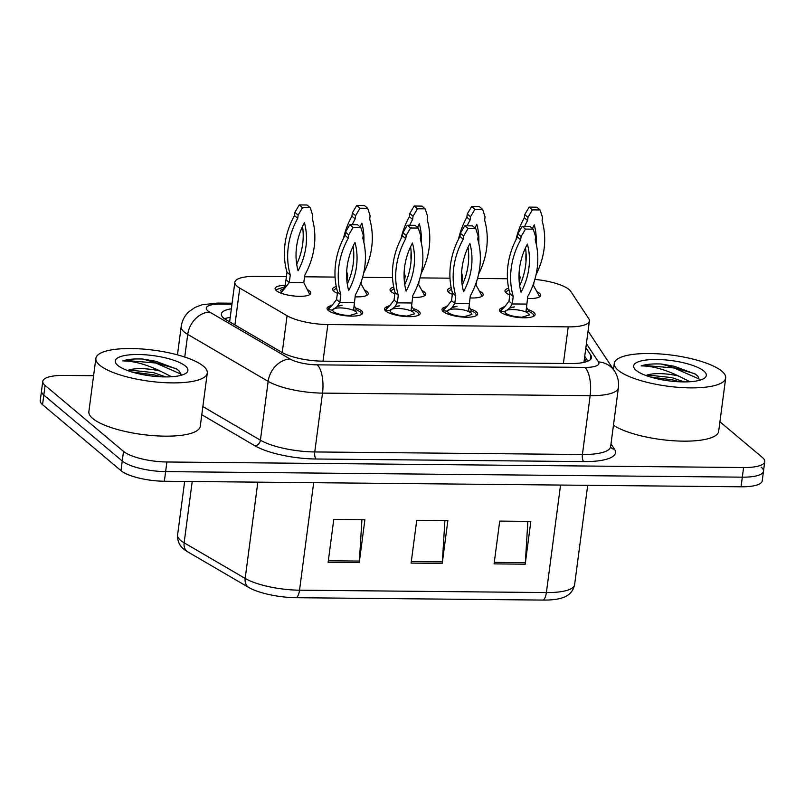 <?xml version="1.0" encoding="UTF-8"?>
<svg xmlns="http://www.w3.org/2000/svg" width="805" height="805" viewBox="0 0 805 805"><rect width="100%" height="100%" fill="white"/><g stroke="black" fill="none" stroke-linecap="round" stroke-linejoin="round"><path stroke-width="1.21" d="M471.549 309.341A17.982 5.011 -172.5 0 1 476.409 311.887A17.982 5.011 -172.5 0 1 477.637 314.081A17.982 5.011 -172.5 0 1 462.815 317.079A17.982 5.011 -172.5 0 1 443.213 311.575A17.982 5.011 -172.5 0 1 441.985 309.382A17.982 5.011 -172.5 0 1 445.91 306.876M414.082 308.798A17.982 5.011 -172.5 0 1 418.942 311.334A17.982 5.011 -172.5 0 1 420.17 313.527A17.982 5.011 -172.5 0 1 405.358 316.526A17.982 5.011 -172.5 0 1 385.756 311.022A17.982 5.011 -172.5 0 1 384.528 308.828A17.982 5.011 -172.5 0 1 388.443 306.323M356.625 308.245A17.982 5.011 -172.5 0 1 361.485 310.79A17.982 5.011 -172.5 0 1 362.713 312.974A17.982 5.011 -172.5 0 1 347.891 315.973A17.982 5.011 -172.5 0 1 328.289 310.468A17.982 5.011 -172.5 0 1 327.061 308.275A17.982 5.011 -172.5 0 1 330.986 305.769M529.006 309.895A17.982 5.011 -172.5 0 1 533.866 312.441A17.982 5.011 -172.5 0 1 535.094 314.624A17.982 5.011 -172.5 0 1 520.282 317.633A17.982 5.011 -172.5 0 1 500.68 312.119A17.982 5.011 -172.5 0 1 499.452 309.935A17.982 5.011 -172.5 0 1 503.367 307.43M479.84 291.309A17.982 5.011 -172.5 0 1 481.933 292.658A17.982 5.011 -172.5 0 1 483.161 294.841A17.982 5.011 -172.5 0 1 470.029 297.941M452.329 294.378A17.982 5.011 -172.5 0 1 448.747 292.336A17.982 5.011 -172.5 0 1 447.52 290.152A17.982 5.011 -172.5 0 1 451.182 287.707M422.373 290.756A17.982 5.011 -172.5 0 1 424.476 292.104A17.982 5.011 -172.5 0 1 425.704 294.288A17.982 5.011 -172.5 0 1 412.573 297.387M394.873 293.825A17.982 5.011 -172.5 0 1 391.28 291.782A17.982 5.011 -172.5 0 1 390.053 289.599A17.982 5.011 -172.5 0 1 393.726 287.154M364.917 290.202A17.982 5.011 -172.5 0 1 367.01 291.551A17.982 5.011 -172.5 0 1 368.237 293.734A17.982 5.011 -172.5 0 1 355.106 296.834M337.406 293.272A17.982 5.011 -172.5 0 1 333.823 291.229A17.982 5.011 -172.5 0 1 332.596 289.045A17.982 5.011 -172.5 0 1 336.259 286.6M307.45 289.649A17.982 5.011 -172.5 0 1 309.553 290.997A17.982 5.011 -172.5 0 1 310.78 293.181A17.982 5.011 -172.5 0 1 295.958 296.19A17.982 5.011 -172.5 0 1 276.356 290.675A17.982 5.011 -172.5 0 1 275.129 288.492A17.982 5.011 -172.5 0 1 285.161 285.342M537.297 291.863A17.982 5.011 -172.5 0 1 539.4 293.211A17.982 5.011 -172.5 0 1 540.628 295.395A17.982 5.011 -172.5 0 1 527.496 298.494M509.796 294.932A17.982 5.011 -172.5 0 1 506.204 292.889A17.982 5.011 -172.5 0 1 504.977 290.696A17.982 5.011 -172.5 0 1 508.649 288.25M286.419 276.618L256.02 276.326A33.709 9.408 7.5 0 0 234.859 282.223A33.709 9.408 7.5 0 0 239.759 288.12L287.073 315.741A33.709 9.408 7.5 0 0 327.846 324.556L568.219 326.87A33.709 9.408 7.5 0 0 589.391 320.964A33.709 9.408 7.5 0 0 588.737 318.639L570.695 291.299A33.709 9.408 7.5 0 0 569.034 289.518A33.709 9.408 7.5 0 0 534.872 279.405M507.452 278.741L477.516 278.45M449.995 278.188L420.059 277.896M392.528 277.634L362.592 277.343M335.071 277.081L304.572 276.789M719.922 421.77L762.446 457.532A33.709 9.408 -172.5 0 1 764.75 461.627A33.709 9.408 -172.5 0 1 743.589 467.534L166.897 461.99A33.709 9.408 -172.5 0 1 123.517 451.384L45.09 385.434L43.822 395.064A33.709 9.408 -172.5 0 1 41.518 390.958A33.709 9.408 -172.5 0 0 43.822 395.064L122.249 461.013L43.822 395.064L42.554 404.684A33.709 9.408 -172.5 0 1 40.25 400.588L42.786 381.329A33.709 9.408 -172.5 0 1 63.947 375.422L93.601 375.714M166.897 461.99L165.629 471.619A33.709 9.408 -172.5 0 1 122.249 461.013A33.709 9.408 -172.5 0 0 165.629 471.619L742.321 477.164L165.629 471.619L164.361 481.249A33.709 9.408 -172.5 0 1 120.981 470.643L42.554 404.684M761.178 467.152A33.709 9.408 -172.5 0 1 763.482 471.257A33.709 9.408 -172.5 0 1 742.321 477.164A33.709 9.408 -172.5 0 0 763.482 471.257L762.214 480.887A33.709 9.408 -172.5 0 1 741.053 486.794L164.361 481.249M543.184 600.077L296.321 597.702A39.445 11.008 -172.5 0 1 248.614 587.398L187.585 551.767A39.445 11.008 -172.5 0 1 186.146 550.872C180.099 547.008 177.251 541.705 177.593 534.953A44.949 12.538 7.5 0 0 184.134 542.812L245.173 578.443A44.949 12.538 7.5 0 0 299.53 590.186L546.394 592.561A11.24 4.317 90.6 0 1 543.184 600.077A39.445 11.008 -172.5 0 0 562.232 597.853C569.075 595.69 573.2 591.303 574.609 584.692L587.7 485.314M494.089 563.882L499.714 521.097L530.837 521.399L525.202 564.184L494.089 563.882M328.128 562.293L333.763 519.497L364.876 519.799L359.251 562.594L328.128 562.293M411.103 563.087L416.738 520.302L447.862 520.594L442.227 563.389L411.103 563.087M444.883 520.573L442.368 561.86A8.986 3.451 90.6 0 1 442.227 563.389M361.908 519.768L359.392 561.065A8.986 3.451 90.6 0 1 359.251 562.594M527.859 521.368L525.343 562.655A8.986 3.451 90.6 0 1 525.202 564.184M45.09 385.434A33.709 9.408 -172.5 0 1 42.786 381.329M231.357 308.788A33.709 9.408 7.5 0 0 221.355 314A33.709 9.408 7.5 0 0 226.265 319.887L281.851 352.349A33.709 9.408 7.5 0 0 322.624 361.163L570.353 363.538A33.709 9.408 7.5 0 0 591.524 357.631A33.709 9.408 7.5 0 0 590.87 355.317L585.859 347.73M224.525 318.77A33.709 9.408 -172.5 0 1 230.23 317.351M584.732 356.293L587.932 361.133M538.968 297.146A16.855 4.699 7.5 0 0 539.37 296.321A16.855 4.699 7.5 0 0 539.37 296.3A16.855 4.699 7.5 0 0 539.38 296.23L539.37 296.3M508.961 289.74L505.953 291.913L506.124 292.819M539.38 296.23L533.091 284.859M520.111 284.739L519.537 284.739M536.07 274.636A74.724 65.748 130.1 0 0 542.087 220.681L542.51 217.471L540.115 209.954L532.367 209.874L527.989 217.33L527.567 220.54A74.724 65.748 130.1 0 0 524.629 226.376M519.084 273.147A74.724 65.748 130.1 0 0 520.111 277.202L519.336 283.088M533.645 284.869L533.977 282.314M536.231 243.965A65.728 57.839 130.1 0 0 534.268 224.867A65.728 57.839 130.1 0 0 532.437 228.509M526.037 252.871A65.728 57.839 130.1 0 0 526.017 261.484M540.115 209.954L536.844 207.207L529.096 207.127L524.729 214.583L524.307 217.793A74.724 65.748 130.1 0 0 515.975 239.729M520.111 277.202L518.994 276.256M527.567 220.54L524.307 217.793M532.367 209.874L529.096 207.127M527.989 217.33L524.729 214.583M533.443 316.375L533.846 315.55L532.689 313.497L529.157 311.515L526.46 307.188M500.458 310.972A16.855 4.699 7.5 0 0 500.428 311.112A16.855 4.699 7.5 0 0 500.408 311.243L500.599 312.058M521.751 317.723L521.127 317.12C514.103 316.757 508.971 315.469 505.721 313.246L504.876 311.807L500.408 311.243L504.926 306.474C503.407 306.806 501.907 308.355 500.428 311.112A16.855 4.699 7.5 0 0 500.418 311.153L500.338 311.817M504.896 311.646A12.357 3.451 -172.5 0 1 512.906 309.573A12.357 3.451 -172.5 0 1 525.957 312.008L528.543 313.457L529.378 314.966L522.123 317.13L522.043 317.733M526.752 304.089L512.232 303.948L513.228 296.421A74.724 65.748 -49.9 0 1 520.684 239.769L521.107 236.559L525.484 229.103L533.232 229.173L535.627 236.7L535.204 239.91A74.724 65.748 -49.9 0 1 527.748 296.562L525.957 312.008L529.157 311.515M522.123 317.13L522.948 317.764M504.926 306.474L508.971 301.201L509.957 293.674A74.724 65.748 -49.9 0 1 517.414 237.022L517.836 233.812L522.214 226.356L529.962 226.426L533.232 229.173M504.876 311.807L509.625 308.124L512.232 303.948L508.971 301.201M525.494 247.88A65.728 57.839 -49.9 0 1 519.678 285.705M521.046 292.235A65.728 57.839 -49.9 0 1 527.386 244.096A65.728 57.839 -49.9 0 1 521.046 292.235M509.957 293.674L513.228 296.421M517.414 237.022L520.684 239.769M517.836 233.812L521.107 236.559M522.214 226.356L525.484 229.103M481.501 296.592A16.855 4.699 7.5 0 0 481.913 295.767A16.855 4.699 7.5 0 0 481.913 295.747A16.855 4.699 7.5 0 0 481.913 295.676L481.913 295.747M451.494 289.186L448.486 291.36L448.657 292.265M481.913 295.676L475.634 284.316M462.654 284.185L462.07 284.185M478.613 274.082A74.724 65.748 130.1 0 0 484.63 220.127L485.053 216.917L482.658 209.401L474.9 209.33L470.533 216.776L470.11 219.986A74.724 65.748 130.1 0 0 467.162 225.823M461.617 272.593A74.724 65.748 130.1 0 0 462.654 276.648L461.879 282.535M476.178 284.316L476.52 281.76M478.774 243.412A65.728 57.839 130.1 0 0 476.812 224.323A65.728 57.839 130.1 0 0 474.98 227.956M468.57 252.317A65.728 57.839 130.1 0 0 468.55 260.931M482.658 209.401L479.388 206.654L471.639 206.573L467.262 214.029L466.84 217.239A74.724 65.748 130.1 0 0 458.518 239.176M462.654 276.648L461.527 275.702M470.11 219.986L466.84 217.239M474.9 209.33L471.639 206.573M470.533 216.776L467.262 214.029M424.044 296.039A16.855 4.699 7.5 0 0 424.446 295.214A16.855 4.699 7.5 0 0 424.446 295.194A16.855 4.699 7.5 0 0 424.456 295.123L424.446 295.194M394.037 288.633L391.029 290.816L391.2 291.712M424.456 295.123L418.167 283.763M405.187 283.632L404.613 283.632M421.146 273.529A74.724 65.748 130.1 0 0 427.173 219.574L427.586 216.364L425.191 208.847L417.443 208.777L413.066 216.233L412.643 219.443A74.724 65.748 130.1 0 0 409.705 225.269M404.16 272.04A74.724 65.748 130.1 0 0 405.187 276.095L404.412 281.981M418.721 283.763L419.053 281.207M421.307 242.858A65.728 57.839 130.1 0 0 419.345 223.77A65.728 57.839 130.1 0 0 417.513 227.413M411.114 251.764A65.728 57.839 130.1 0 0 411.093 260.377M425.191 208.847L421.921 206.1L414.173 206.03L409.805 213.486L409.383 216.686A74.724 65.748 130.1 0 0 401.051 238.622M405.187 276.095L404.07 275.159M412.643 219.443L409.383 216.686M417.443 208.777L414.173 206.03M413.066 216.233L409.805 213.486M366.577 295.485A16.855 4.699 7.5 0 0 366.989 294.66A16.855 4.699 7.5 0 0 366.989 294.64A16.855 4.699 7.5 0 0 366.989 294.57L366.989 294.64M336.571 288.079L333.562 290.263L333.733 291.158M366.989 294.57L360.71 283.209M347.73 283.078L347.146 283.078M363.689 272.976A74.724 65.748 130.1 0 0 369.706 219.03L370.129 215.821L367.734 208.294L359.976 208.223L355.609 215.68L355.186 218.89A74.724 65.748 130.1 0 0 352.238 224.716M346.693 271.486A74.724 65.748 130.1 0 0 347.73 275.541L346.955 281.428M361.254 283.209L361.596 280.653M363.85 242.305A65.728 57.839 130.1 0 0 361.888 223.216A65.728 57.839 130.1 0 0 360.056 226.859M353.647 251.22A65.728 57.839 130.1 0 0 353.626 259.834M367.734 208.294L364.464 205.547L356.716 205.476L352.338 212.933L351.916 216.143A74.724 65.748 130.1 0 0 343.594 238.069M347.73 275.541L346.603 274.606M355.186 218.89L351.916 216.143M359.976 208.223L356.716 205.476M355.609 215.68L352.338 212.933M309.12 294.932A16.855 4.699 7.5 0 0 309.523 294.107A16.855 4.699 7.5 0 0 309.523 294.087A16.855 4.699 7.5 0 0 309.533 294.016L309.523 294.087M281.498 291.873L280.563 290.293L284.266 288.381M284.9 286.771L276.105 289.709L276.276 290.605M280.915 293.111L289.277 282.525L286.006 279.768L285.04 286.117L282.454 290.746M309.533 294.016L303.797 282.656L289.277 282.525L290.263 274.988L286.993 272.241L286.006 279.768M303.797 282.656L304.783 275.129A74.724 65.748 130.1 0 0 312.249 218.477L312.672 215.267L310.267 207.74L302.519 207.67L298.142 215.126L297.719 218.336A74.724 65.748 130.1 0 0 290.263 274.988M304.421 222.663A65.728 57.839 130.1 0 0 298.081 270.802A65.728 57.839 130.1 0 0 304.421 222.663M310.267 207.74L306.997 204.993L299.249 204.923L294.882 212.379L294.459 215.589A74.724 65.748 130.1 0 0 286.993 272.241M296.713 264.271A65.728 57.839 130.1 0 0 302.529 226.447M297.719 218.336L294.459 215.589M302.519 207.67L299.249 204.923M298.142 215.126L294.882 212.379M475.986 315.822L476.379 314.997L475.232 312.954L471.7 310.961L468.993 306.635M443.002 310.418A16.855 4.699 7.5 0 0 442.961 310.559A16.855 4.699 7.5 0 0 442.951 310.69L443.132 311.505M464.294 317.17L463.66 316.566C456.646 316.204 451.504 314.916 448.264 312.692L447.409 311.253L442.951 310.69L447.469 305.92C445.95 306.252 444.441 307.802 442.961 310.559A16.855 4.699 7.5 0 0 442.961 310.599L442.871 311.263M447.429 311.092A12.357 3.451 -172.5 0 1 455.449 309.029A12.357 3.451 -172.5 0 1 468.49 311.454L471.076 312.914L471.921 314.413L464.656 316.576L464.576 317.18M469.295 303.535L454.775 303.404L455.761 295.868A74.724 65.748 -49.9 0 1 463.227 239.216L463.65 236.006L468.017 228.55L475.765 228.62L478.17 236.147L477.747 239.357A74.724 65.748 -49.9 0 1 470.281 296.009L468.49 311.454L471.7 310.961M464.656 316.576L465.491 317.21M447.469 305.92L451.504 300.647L452.501 293.121A74.724 65.748 -49.9 0 1 459.957 236.469L460.38 233.259L464.747 225.803L472.495 225.873L475.765 228.62M447.409 311.253L452.169 307.57L454.775 303.404L451.504 300.647M468.027 247.326A65.728 57.839 -49.9 0 1 462.211 285.151M463.589 291.682A65.728 57.839 -49.9 0 1 469.919 243.543A65.728 57.839 -49.9 0 1 463.589 291.682M452.501 293.121L455.761 295.868M459.957 236.469L463.227 239.216M460.38 233.259L463.65 236.006M464.747 225.803L468.017 228.55M418.52 315.268L418.922 314.443L417.765 312.4L414.233 310.418L411.536 306.081M385.535 309.865A16.855 4.699 7.5 0 0 385.504 310.005A16.855 4.699 7.5 0 0 385.484 310.136L385.675 310.951M406.827 316.617L406.203 316.023C399.179 315.661 394.048 314.363 390.797 312.139L389.952 310.7L385.484 310.136L390.002 305.367C388.483 305.699 386.984 307.248 385.504 310.005A16.855 4.699 7.5 0 0 385.494 310.046L385.414 310.71M389.972 310.539A12.357 3.451 -172.5 0 1 397.982 308.476A12.357 3.451 -172.5 0 1 411.033 310.901L413.619 312.36L414.454 313.859L407.199 316.023L407.119 316.627M411.828 302.992L397.308 302.851L398.304 295.314A74.724 65.748 -49.9 0 1 405.76 238.662L406.183 235.452L410.56 227.996L418.308 228.067L420.703 235.593L420.28 238.803A74.724 65.748 -49.9 0 1 412.824 295.455L411.033 310.901L414.233 310.418M407.199 316.023L408.024 316.657M390.002 305.367L394.048 300.104L395.034 292.567A74.724 65.748 -49.9 0 1 402.49 235.915L402.913 232.705L407.29 225.249L415.038 225.32L418.308 228.067M389.952 310.7L394.702 307.017L397.308 302.851L394.048 300.104M410.57 246.773A65.728 57.839 -49.9 0 1 404.754 284.598M406.123 291.128A65.728 57.839 -49.9 0 1 412.462 242.989A65.728 57.839 -49.9 0 1 406.123 291.128M395.034 292.567L398.304 295.314M402.49 235.915L405.76 238.662M402.913 232.705L406.183 235.452M407.29 225.249L410.56 227.996M361.063 314.715L361.455 313.9L360.308 311.847L356.776 309.865L354.069 305.528M328.078 309.311A16.855 4.699 7.5 0 0 328.038 309.462A16.855 4.699 7.5 0 0 328.027 309.583L328.209 310.398M349.37 316.063L348.736 315.469C341.723 315.107 336.581 313.809 333.34 311.585L332.485 310.146L328.027 309.583L332.546 304.813C331.026 305.145 329.517 306.695 328.038 309.462A16.855 4.699 7.5 0 0 328.038 309.492L327.947 310.156M332.495 310.066A12.357 3.451 -172.5 0 1 340.394 307.923A12.357 3.451 -172.5 0 1 353.566 310.348L356.152 311.807L356.997 313.306L349.732 315.48L349.652 316.073M354.371 302.439L339.851 302.298L340.837 294.771A74.724 65.748 -49.9 0 1 348.303 238.109L348.726 234.899L353.093 227.443L360.841 227.523L363.246 235.04L362.824 238.25A74.724 65.748 -49.9 0 1 355.357 294.902L353.566 310.348L356.776 309.865M349.732 315.48L350.567 316.103M332.546 304.813L336.581 299.551L337.577 292.014A74.724 65.748 -49.9 0 1 345.033 235.362L345.456 232.152L349.823 224.696L357.571 224.766L360.841 227.523M332.485 310.146L337.245 306.464L339.851 302.298L336.581 299.551M353.103 246.219A65.728 57.839 -49.9 0 1 347.287 284.044M348.666 290.575A65.728 57.839 -49.9 0 1 354.995 242.436A65.728 57.839 -49.9 0 1 348.666 290.575M337.577 292.014L340.837 294.771M345.033 235.362L348.303 238.109M345.456 232.152L348.726 234.899M349.823 224.696L353.093 227.443M618.119 370.199A56.179 15.677 -172.5 0 1 614.285 363.367A56.179 15.677 -172.5 0 1 660.593 353.989A56.179 15.677 -172.5 0 1 721.844 371.196A56.179 15.677 -172.5 0 1 725.687 378.028A56.179 15.677 -172.5 0 1 679.37 387.406A56.179 15.677 -172.5 0 1 618.119 370.199M703.801 371.025A36.638 10.224 -172.5 0 1 704.355 378.219A36.638 10.224 -172.5 0 1 670.776 381.097A36.638 10.224 -172.5 0 1 636.161 370.37A36.638 10.224 -172.5 0 1 634.833 369.062A36.638 10.224 -172.5 0 1 658.661 359.533A36.638 10.224 -172.5 0 1 703.801 371.025M699.475 380.292L697.935 376.297L694.806 373.731L661.308 364.021C652.553 363.649 645.841 364.273 641.172 365.903C652.151 365.943 664.658 369.334 678.696 376.076A25.398 7.084 -172.5 0 0 645.942 375.512M684.2 381.902L671.923 377.625L648.78 375.14L646.143 375.583M690.016 381.721L678.696 376.076M725.687 378.028L718.664 431.299A56.179 15.677 -172.5 0 1 675.143 440.868A56.179 15.677 -172.5 0 1 613.45 425.221M679.812 381.812L672.497 379.859L650.138 376.921M695.46 374.184L674.288 366.275L661.308 364.021M669.186 380.896L660.04 379.397M699.495 379.165L674.067 367.976L643.789 365.41L641.172 365.903M99.719 365.218A56.179 15.677 -172.5 0 1 95.876 358.376A56.179 15.677 -172.5 0 1 142.193 349.008A56.179 15.677 -172.5 0 1 203.444 366.215A56.179 15.677 -172.5 0 1 207.277 373.047A56.179 15.677 -172.5 0 1 160.97 382.425A56.179 15.677 -172.5 0 1 99.719 365.218M207.277 373.047L200.264 426.318A56.179 15.677 -172.5 0 1 153.956 435.696A56.179 15.677 -172.5 0 1 92.706 418.489A56.179 15.677 -172.5 0 1 88.862 411.657L95.876 358.376M185.402 366.044A36.638 10.224 -172.5 0 1 185.945 373.238A36.638 10.224 -172.5 0 1 152.376 376.106A36.638 10.224 -172.5 0 1 117.761 365.39A36.638 10.224 -172.5 0 1 116.433 364.081A36.638 10.224 -172.5 0 1 140.261 354.552A36.638 10.224 -172.5 0 1 185.402 366.044M181.065 375.311L179.535 371.316L176.406 368.75L142.898 359.04C134.153 358.668 127.442 359.292 122.773 360.922C133.751 360.962 146.258 364.353 160.296 371.095A25.398 7.084 -172.5 0 0 127.542 370.531M165.8 376.921L153.524 372.645L130.38 370.149L127.743 370.602M171.616 376.74L160.296 371.095M161.413 376.821L154.097 374.878L131.738 371.94M177.06 369.193L155.888 361.294L142.898 359.04M150.787 375.915L141.64 374.416M181.095 374.184L155.667 362.995L125.389 360.429L122.773 360.922M563.399 363.468L568.219 326.87M323.026 361.163L327.846 324.556M282.223 352.56L287.073 315.741M234.909 324.938L239.759 288.12M296.321 597.702A11.24 4.317 -89.4 0 0 299.53 590.186L313.678 482.688M248.614 587.398A11.24 8.986 -59.7 0 1 245.173 578.443L257.842 482.145M560.552 485.053L546.394 592.561A44.949 12.538 7.5 0 0 574.609 584.692M187.585 551.767A11.24 8.986 -59.7 0 1 184.134 542.812L192.204 481.521M741.053 486.794L743.589 467.534M120.981 470.643L123.517 451.384M411.305 561.558L442.368 561.86M494.29 562.363L525.343 562.655M328.329 560.763L359.392 561.065M231.961 304.25L220.389 304.139A22.47 6.269 7.5 0 0 207.821 310.811A22.47 6.269 7.5 0 0 209.552 312.008L289.981 358.97A22.47 6.269 7.5 0 0 317.16 364.846L584.802 367.412A22.47 6.269 7.5 0 0 598.477 361.928L586.402 343.634M584.802 367.412A22.47 8.644 90.6 0 1 590.156 395.678L582.407 454.513A44.949 12.538 7.5 0 0 610.633 446.644L618.381 387.809A44.949 12.538 -172.5 0 1 590.156 395.678L322.513 393.112A44.949 12.538 -172.5 0 1 268.156 381.359L187.726 334.407A44.949 12.538 -172.5 0 1 184.254 332.012A44.949 12.538 -172.5 0 1 181.185 326.538L177.462 354.854M184.748 357.038L187.726 334.407A22.47 17.972 -59.7 0 1 209.552 312.008M610.995 443.897L614.527 449.25A50.564 14.108 -172.5 0 1 583.746 461.587L316.103 459.011A50.564 14.108 -172.5 0 1 254.954 445.799L201.793 414.756M289.981 358.97A22.47 17.972 -59.7 0 0 268.156 381.359L260.407 440.194A44.949 12.538 7.5 0 0 314.765 451.947L582.407 454.513A5.615 2.163 -89.4 0 0 583.746 461.587M202.86 406.606L260.407 440.194A5.615 4.498 120.3 0 1 254.954 445.799M317.16 364.846A22.47 8.644 90.6 0 1 322.513 393.112L314.765 451.947A5.615 2.163 -89.4 0 0 316.103 459.011M610.653 447.157A5.615 5.243 146.6 0 0 614.527 449.25M598.477 361.928A22.47 20.97 -33.4 0 1 614.416 370.944L588.063 331.026M232.092 303.203L217.793 303.062A22.47 8.644 90.6 0 1 220.389 304.139M590.296 359.704L590.87 355.317M586.533 361.676L584.44 358.507M583.937 362.381L589.391 320.964M229.636 321.859L234.859 282.223M177.593 534.953L184.647 481.44M764.75 461.627L763.482 471.257M618.381 387.809C619.085 381.711 617.767 376.086 614.416 370.944M217.793 303.062L202.176 304.723L195.011 307.43L189.004 311.616C184.647 315.671 182.041 320.652 181.185 326.538M539.37 296.321L539.28 296.975M505.953 291.913L505.862 292.577M533.846 315.55L533.755 316.214M510.591 307.5L514.486 306.896L509.625 308.124M481.913 295.767L481.823 296.421M448.486 291.36L448.405 292.024M424.446 295.214L424.356 295.868M391.029 290.816L390.938 291.47M366.989 294.66L366.899 295.324M333.562 290.263L333.481 290.917M309.523 294.107L309.432 294.771M276.105 289.709L276.014 290.364M476.379 314.997L476.288 315.661M453.135 306.947L457.019 306.343L452.169 307.57M418.922 314.443L418.831 315.107M395.668 306.393L399.562 305.799L394.702 307.017M361.455 313.9L361.365 314.554M338.211 305.84L342.095 305.246L337.245 306.464M614.285 363.367L613.47 369.515"/></g></svg>
